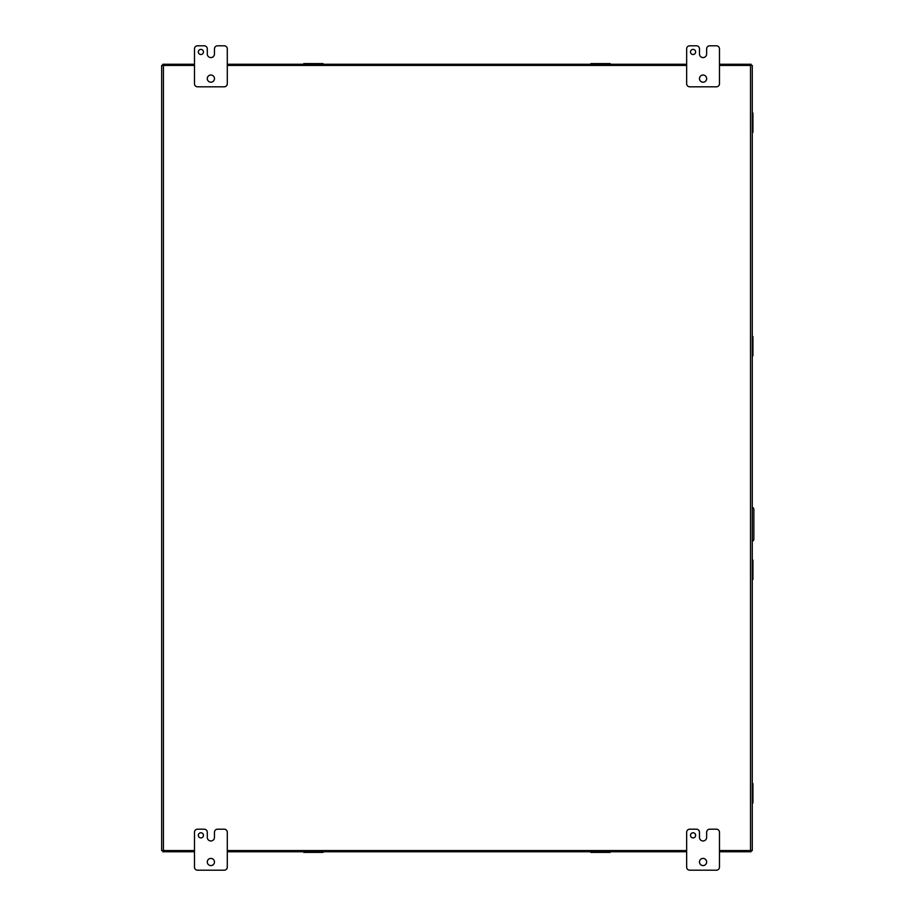 <?xml version="1.0" encoding="UTF-8"?>
<svg xmlns="http://www.w3.org/2000/svg" width="916" height="916" viewBox="0 0 916 916"><rect width="100%" height="100%" fill="white"/><g stroke="black" fill="none" stroke-linecap="round" stroke-linejoin="round"><path stroke-width="1.37" d="M203.455 835.335A2.565 2.565 0 0 0 200.89 832.77A2.565 2.565 0 0 0 198.325 835.335A2.565 2.565 0 0 0 200.89 837.9A2.565 2.565 0 0 0 203.455 835.335M214.47 862.002A3.584 3.584 0 0 0 210.886 858.407A3.584 3.584 0 0 0 207.291 862.002A3.584 3.584 0 0 0 210.886 865.586A3.584 3.584 0 0 0 214.47 862.002M214.459 832.266A3.08 3.08 0 0 1 217.539 829.186L224.214 829.186A3.08 3.08 0 0 1 227.294 832.266L227.294 867.12A3.08 3.08 0 0 1 224.214 870.2L197.558 870.2A3.08 3.08 0 0 1 194.478 867.12L194.478 832.266A3.08 3.08 0 0 1 197.558 829.186L204.222 829.186A3.08 3.08 0 0 1 207.302 832.266L207.302 837.384A3.572 3.572 0 0 0 210.875 840.968L210.886 840.968A3.572 3.572 0 0 0 214.459 837.384L214.459 832.266M752.276 541.184A2.05 2.05 0 0 0 753.857 539.364L753.857 509.193A2.05 2.05 0 0 0 752.276 507.372M719.472 850.563L752.276 850.563L752.276 65.437L719.472 65.437M194.478 65.437L161.663 65.437L161.663 850.563L194.478 850.563M227.294 850.563L686.657 850.563M686.657 65.437L227.294 65.437M752.276 850.082L752.276 65.918M695.633 835.335A2.565 2.565 0 0 0 693.068 832.77A2.565 2.565 0 0 0 690.504 835.335A2.565 2.565 0 0 0 693.068 837.9A2.565 2.565 0 0 0 695.633 835.335M706.648 862.002A3.584 3.584 0 0 0 703.064 858.407A3.584 3.584 0 0 0 699.481 862.002A3.584 3.584 0 0 0 703.064 865.586A3.584 3.584 0 0 0 706.648 862.002M706.637 832.266A3.08 3.08 0 0 1 709.717 829.186L716.392 829.186A3.08 3.08 0 0 1 719.472 832.266L719.472 867.12A3.08 3.08 0 0 1 716.392 870.2L689.737 870.2A3.08 3.08 0 0 1 686.657 867.12L686.657 832.266A3.08 3.08 0 0 1 689.737 829.186L696.4 829.186A3.08 3.08 0 0 1 699.481 832.266L699.481 837.384A3.572 3.572 0 0 0 703.053 840.968L703.064 840.968A3.572 3.572 0 0 0 706.637 837.384L706.637 832.266M203.455 51.949A2.565 2.565 0 0 0 200.89 49.384A2.565 2.565 0 0 0 198.325 51.949A2.565 2.565 0 0 0 200.89 54.513A2.565 2.565 0 0 0 203.455 51.949M214.47 78.616A3.584 3.584 0 0 0 210.886 75.02A3.584 3.584 0 0 0 207.291 78.616A3.584 3.584 0 0 0 210.886 82.2A3.584 3.584 0 0 0 214.47 78.616M214.459 48.88A3.08 3.08 0 0 1 217.539 45.8L224.214 45.8A3.08 3.08 0 0 1 227.294 48.88L227.294 83.734A3.08 3.08 0 0 1 224.214 86.814L197.558 86.814A3.08 3.08 0 0 1 194.478 83.734L194.478 48.88A3.08 3.08 0 0 1 197.558 45.8L204.222 45.8A3.08 3.08 0 0 1 207.302 48.88L207.302 53.998A3.572 3.572 0 0 0 210.875 57.582L210.886 57.582A3.572 3.572 0 0 0 214.459 53.998L214.459 48.88M695.633 51.949A2.565 2.565 0 0 0 693.068 49.384A2.565 2.565 0 0 0 690.504 51.949A2.565 2.565 0 0 0 693.068 54.513A2.565 2.565 0 0 0 695.633 51.949M706.648 78.616A3.584 3.584 0 0 0 703.064 75.02A3.584 3.584 0 0 0 699.481 78.616A3.584 3.584 0 0 0 703.064 82.2A3.584 3.584 0 0 0 706.648 78.616M706.637 48.88A3.08 3.08 0 0 1 709.717 45.8L716.392 45.8A3.08 3.08 0 0 1 719.472 48.88L719.472 83.734A3.08 3.08 0 0 1 716.392 86.814L689.737 86.814A3.08 3.08 0 0 1 686.657 83.734L686.657 48.88A3.08 3.08 0 0 1 689.737 45.8L696.4 45.8A3.08 3.08 0 0 1 699.481 48.88L699.481 53.998A3.572 3.572 0 0 0 703.053 57.582L703.064 57.582A3.572 3.572 0 0 0 706.637 53.998L706.637 48.88M303.769 64.257L303.769 63.616L323.085 63.616L323.085 64.257M305.326 64.257L305.326 63.616M321.527 63.616L321.527 64.257M610.182 851.743L610.182 852.384L590.866 852.384L590.866 851.743M608.625 851.743L608.625 852.384M592.423 852.384L592.423 851.743M590.866 64.257L590.866 63.616L610.182 63.616L610.182 64.257M592.423 64.257L592.423 63.616M608.625 63.616L608.625 64.257M752.276 783.649L752.918 783.649L752.918 802.966L752.276 802.966M752.276 785.207L752.918 785.207M752.918 801.408L752.276 801.408M752.276 336.573L752.918 336.573L752.918 355.889L752.276 355.889M752.276 338.13L752.918 338.13M752.918 354.332L752.276 354.332M194.478 64.257L162.853 64.257L162.853 65.437M719.472 64.257L751.097 64.257L751.097 65.437M227.294 64.257L686.657 64.257M752.276 113.034L752.918 113.034L752.918 132.351L752.276 132.351M752.276 114.592L752.918 114.592M752.918 130.793L752.276 130.793M719.472 851.743L751.097 851.743L751.097 850.563M194.478 851.743L162.853 851.743L162.853 850.563M686.657 851.743L227.294 851.743M323.085 851.743L323.085 852.384L303.769 852.384L303.769 851.743M321.527 851.743L321.527 852.384M305.326 852.384L305.326 851.743M752.276 560.1L752.918 560.1L752.918 579.416L752.276 579.416M752.276 561.657L752.918 561.657M752.918 577.859L752.276 577.859M750.513 65.437L750.513 850.563M163.437 850.563L163.437 65.437M320.737 64.257L320.737 63.616M306.104 64.257L306.104 63.616M593.213 851.743L593.213 852.384M607.835 851.743L607.835 852.384M607.835 64.257L607.835 63.616M593.213 64.257L593.213 63.616M752.276 800.618L752.918 800.618M752.276 785.997L752.918 785.997M752.276 353.542L752.918 353.542M752.276 338.909L752.918 338.909M752.276 130.003L752.918 130.003M752.276 115.382L752.918 115.382M306.104 851.743L306.104 852.384M320.737 851.743L320.737 852.384M752.276 577.069L752.918 577.069M752.276 562.447L752.918 562.447"/></g></svg>
